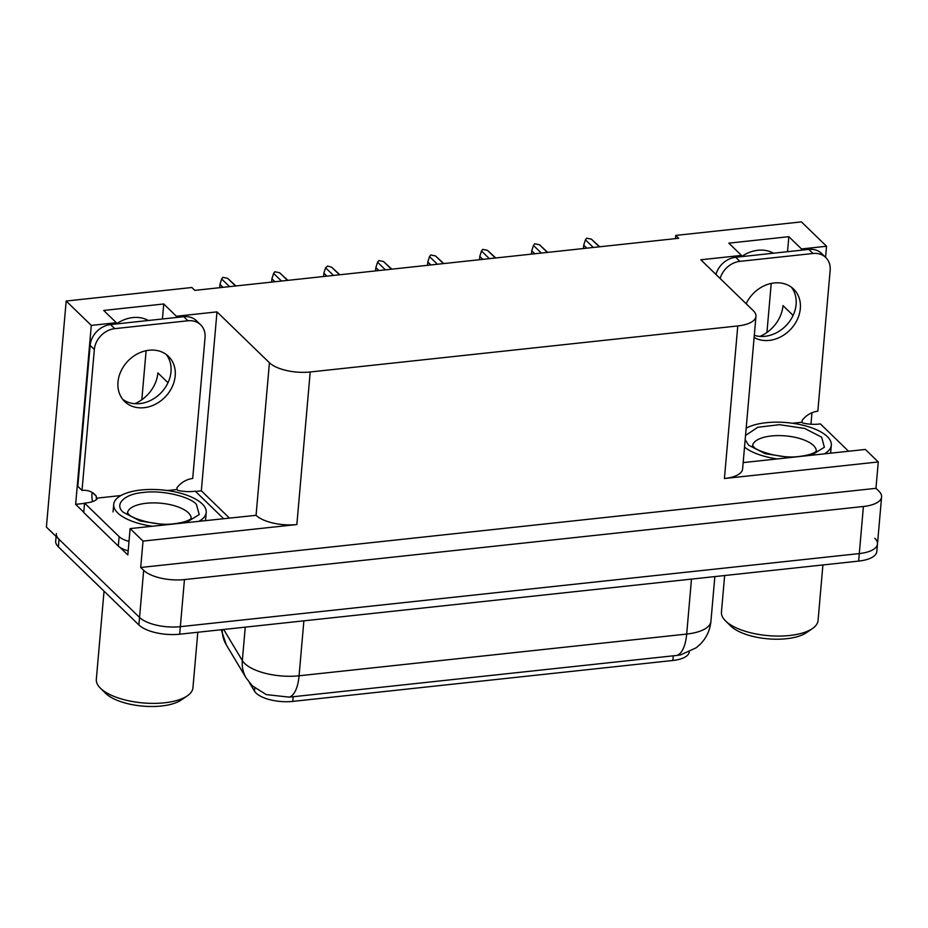 <?xml version="1.0" encoding="UTF-8"?>
<svg xmlns="http://www.w3.org/2000/svg" width="928" height="928" viewBox="0 0 928 928"><rect width="100%" height="100%" fill="white"/><g stroke="black" fill="none" stroke-linecap="round" stroke-linejoin="round"><path stroke-width="1.39" d="M759.974 336.4A33.014 27.144 134.1 0 0 783 305.602L793.115 315.416M168.003 382.707L157.888 372.894A33.014 27.144 -45.9 0 1 134.85 403.692M689.237 651.955A27.852 11.148 -175 0 1 672.881 660.481L292.784 701.394A27.852 11.148 -175 0 1 256.07 693.088A27.852 11.148 -175 0 1 254.481 691.128L249.284 682.463M145.708 319.209A33.014 27.144 -45.9 0 1 146.311 320.717M116.394 323.942A33.014 27.144 -45.9 0 1 148.41 320.496M874.791 538.275A30.949 12.389 -175 0 1 877.482 544.005A30.949 12.389 -175 0 1 859.293 553.575L180.334 626.667A30.949 12.389 -175 0 1 139.548 617.433L46.4 527.069L66.178 301.032L91.292 325.403L75.644 504.345L84.541 503.382M195.53 491.434L201.341 490.819L229.274 517.917M176.262 317.492L176.378 316.251L216.99 311.878L269.422 362.744L256.07 515.307L130.117 528.6L127.82 554.967L120.037 547.427M83.764 512.233L75.644 504.345M269.422 362.744A30.949 12.389 5 0 0 310.207 371.977L737.772 325.948L724.42 478.523L878.271 461.958L865.372 449.442L743.166 462.596M724.42 478.523A30.949 12.389 5 0 0 742.609 468.953L755.96 316.378A30.949 12.389 5 0 0 753.269 310.648L700.837 259.782L741.46 255.409L741.356 256.662M256.07 515.307A30.949 12.389 5 0 0 296.856 524.552L143.016 541.105L140.708 567.484L875.962 488.325L878.909 491.19A30.949 12.389 -175 0 1 881.6 496.921A30.949 12.389 -175 0 1 863.411 506.491L184.452 579.582A30.949 12.389 -175 0 1 143.666 570.337L140.708 567.484M130.117 528.6L143.016 541.105M801.386 250.2L801.49 248.948L826.546 246.256L801.421 221.885L675.723 235.422L675.445 238.624M826.546 246.256L825.572 257.323M811.977 412.728L810.968 424.224M878.271 461.958L875.962 488.325M771.226 283.423L766.934 332.479M770.832 251.917A33.014 27.144 -45.9 0 1 771.423 253.425M146.114 350.726L141.822 399.771M675.723 235.422L678.67 238.276L194.822 290.371L191.876 287.506L66.178 301.032M737.772 325.948A30.949 12.389 5 0 0 755.96 316.378M216.99 311.878L201.341 490.819M91.292 325.403L116.336 322.712L116.232 323.953M787.536 251.685L788.846 236.686L728.816 243.148L741.46 255.409M788.846 236.686L801.49 248.948M162.423 318.988L163.734 303.978L103.692 310.439L116.336 322.712M163.734 303.978L176.378 316.251M773.534 253.193A33.014 27.144 134.1 0 0 741.507 256.638M223.671 629.462L242.336 660.574A36.111 31.772 149 0 0 246.268 678.159L252.381 685.862L266.266 694.608L289.304 697.148L676.906 655.423L680.816 654.832L696.174 647.79L700.176 644.31C706.452 637.942 710.036 630.274 710.929 621.308L714.85 576.59M881.6 496.921L877.482 544.005A30.949 12.389 -175 0 1 859.293 553.575L180.334 626.667A30.949 12.389 -175 0 1 139.548 617.433L59.044 539.33A30.949 12.389 -175 0 1 56.353 533.6M877.482 544.005L876.821 551.545A30.949 12.389 -175 0 1 858.632 561.104L179.672 634.207A30.949 12.389 -175 0 1 138.887 624.962L58.383 546.87A30.949 12.389 -175 0 1 55.692 541.14L56.098 536.477M593.305 247.474L585.429 239.83L583.724 245.201L586.798 248.17M583.434 248.53L583.724 245.201M585.429 239.83L586.647 238.183L591.426 239.18L599.302 246.825M599.685 246.778L591.426 239.18M541.337 253.066L533.461 245.421L531.756 250.792L534.83 253.762M531.466 254.121L531.756 250.792M533.461 245.421L534.679 243.774L539.458 244.772L547.334 252.416M547.717 252.381L539.458 244.772M489.369 258.657L481.493 251.012L479.788 256.383L482.862 259.353M479.498 259.724L479.788 256.383M481.493 251.012L482.711 249.377L487.49 250.374L495.366 258.007M495.749 257.972L487.49 250.374M437.401 264.248L429.525 256.615L427.82 261.974L430.894 264.956M427.53 265.315L427.82 261.974M429.525 256.615L430.743 254.968L435.522 255.966L443.398 263.61M443.781 263.564L435.522 255.966M385.433 269.851L377.557 262.206L375.852 267.577L378.926 270.547M375.562 270.906L375.852 267.577M377.557 262.206L378.775 260.559L383.554 261.557L391.43 269.201M391.813 269.155L383.554 261.557M149.106 350.239A31.471 25.868 134.1 0 0 121.092 370.898A31.471 25.868 134.1 0 0 124.688 401.557A31.471 25.868 134.1 0 0 144.084 407.694A31.471 25.868 134.1 0 0 172.098 387.046A31.471 25.868 134.1 0 0 168.502 356.387A31.471 25.868 134.1 0 0 149.106 350.239M166.251 354.484A31.471 25.868 -45.9 0 1 167.098 384.517A31.471 25.868 -45.9 0 1 139.861 403.599A31.471 25.868 -45.9 0 1 122.716 399.365M187.92 320.775L183.709 316.692L110.536 324.568A20.636 16.971 -45.9 0 0 90.132 345.425L77.801 486.318L82.024 490.402L94.343 349.508A20.636 16.971 -45.9 0 1 114.759 328.651L187.92 320.775A20.636 16.971 -45.9 0 1 200.645 324.812A20.636 16.971 -45.9 0 1 205.042 337.595L192.711 478.488A20.636 16.971 -45.9 0 0 177.039 487.641L176.877 489.52L167.353 490.552M82.024 490.402A20.636 16.971 -45.9 0 1 94.737 494.427A20.636 16.971 -45.9 0 1 96.373 496.318L96.21 498.208L120.895 495.552M183.709 316.692A20.636 16.971 -45.9 0 1 196.434 320.717L200.645 324.812M92.556 501.607A10.312 4.176 83.9 0 1 91.988 494.114L92.139 492.443M96.21 498.208L97.046 499.02A20.636 8.259 -175 0 1 84.564 503.092L83.74 512.511L118.308 546.047A20.636 8.259 5 0 0 128.18 550.838M129.004 541.418A20.636 8.259 -175 0 1 119.132 536.628L84.564 503.092M92.8 492.861L96.373 496.318M223.474 518.543L195.263 491.179A20.636 8.259 -175 0 1 177.724 490.344L176.877 489.52M754.116 337.49A31.471 25.868 134.1 0 0 769.196 340.402A31.471 25.868 134.1 0 0 797.222 319.742A31.471 25.868 134.1 0 0 793.626 289.084A31.471 25.868 134.1 0 0 774.23 282.947A31.471 25.868 134.1 0 0 746.147 303.734M791.375 287.193A31.471 25.868 -45.9 0 1 792.21 317.225A31.471 25.868 -45.9 0 1 764.985 336.307A31.471 25.868 -45.9 0 1 754.302 335.321M720.151 278.516A20.636 16.971 -45.9 0 1 739.871 261.36L813.044 253.483A20.636 16.971 -45.9 0 1 825.758 257.508A20.636 16.971 -45.9 0 1 830.154 270.303L817.835 411.197A20.636 16.971 -45.9 0 0 802.163 420.338L802.001 422.228L792.477 423.249M715.929 274.421A20.636 16.971 -45.9 0 1 735.66 257.276L808.833 249.4A20.636 16.971 -45.9 0 1 821.547 253.425L825.758 257.508M848.586 451.252L820.375 423.887A20.636 8.259 -175 0 1 802.836 423.04L802.001 422.228M165.207 524.819L140.198 521.026L123.378 512.349C113.75 504.507 124.375 493.905 143.306 492.49C160.938 489.856 189.254 496.155 196.353 504.287L199.242 514.576L186.203 522.557M152.18 526.222A46.423 18.583 -175 0 1 113.715 504.368A46.423 18.583 -175 0 1 140.998 490.007A46.423 18.583 -175 0 1 206.213 512.453A46.423 18.583 -175 0 1 199.23 521.153M105.502 693.204A42.294 16.936 5 0 0 105.595 693.286A42.294 16.936 5 0 0 105.676 693.378A42.294 16.936 5 0 0 142.773 706.115A42.294 16.936 5 0 0 181.401 699.921L187.34 695.838A48.488 19.407 5 0 0 192.943 687.81L197.803 632.246M104.04 591.171L96.326 679.354A48.488 19.407 5 0 0 100.444 688.228A48.488 19.407 5 0 0 100.549 688.332A48.488 19.407 5 0 0 164.442 702.798A48.488 19.407 5 0 0 187.34 695.838M790.331 457.527L765.322 453.734L748.687 445.243L745.161 439.779M745.544 435.476L757.84 427.251L779.462 424.699L804.669 428.446L821.663 437.181L824.354 447.284L811.327 455.265M746.182 428.156A46.423 18.583 -175 0 1 766.11 422.716A46.423 18.583 -175 0 1 831.326 445.162A46.423 18.583 -175 0 1 824.354 453.862M730.626 625.913A42.294 16.936 5 0 0 730.707 625.994A42.294 16.936 5 0 0 730.8 626.087A42.294 16.936 5 0 0 767.897 638.824A42.294 16.936 5 0 0 806.513 632.629L812.464 628.546A48.488 19.407 5 0 0 818.055 620.519L822.916 564.955M724.64 575.534L721.45 612.062A48.488 19.407 5 0 0 725.568 620.936A48.488 19.407 5 0 0 725.661 621.041A48.488 19.407 5 0 0 789.566 635.506A48.488 19.407 5 0 0 812.464 628.546M777.304 458.931A46.423 18.583 -175 0 1 744.523 447.122M333.465 275.442L325.589 267.798L323.884 273.168L326.958 276.138M323.594 276.509L323.884 273.168M325.589 267.798L327.572 266.069L331.586 267.148L339.462 274.792M339.845 274.758L331.586 267.148M281.497 281.033L273.621 273.389L271.916 278.76L274.99 281.741M271.626 282.1L271.916 278.76M273.621 273.389L274.839 271.753L279.618 272.751L287.494 280.384M287.877 280.349L279.618 272.751M229.529 286.624L221.653 278.992L219.948 284.362L223.01 287.332M219.658 287.692L219.948 284.362M221.653 278.992L222.871 277.344L227.65 278.342L235.526 285.986M235.909 285.94L227.65 278.342M254.481 691.128L254.759 687.973M143.666 570.337L138.887 624.962M184.452 579.582L179.672 634.207M863.411 506.491L858.632 561.104M310.207 371.977L296.856 524.552M672.881 660.481L673.287 655.783M292.784 701.394L293.19 696.708M245.259 627.142L242.336 660.574A41.273 16.518 5 0 0 244.69 663.474A41.273 16.518 5 0 0 299.071 675.793A36.111 14.604 83.9 0 1 289.304 697.148M676.906 655.423A36.111 14.604 -96.1 0 0 686.685 634.068A41.273 16.518 5 0 0 710.929 621.308M222.244 629.613A36.111 31.772 149 0 0 226.304 644.879L221.212 629.729M303.885 620.832L299.071 675.793L686.685 634.068L691.488 579.107M58.383 546.87L59.044 539.33M119.132 536.628L118.308 546.047M110.536 324.568L114.759 328.651M90.132 345.425L94.343 349.508M735.66 257.276L739.871 261.36M813.044 253.483L808.833 249.4M127.484 512.79A31.981 12.806 -175 0 1 146.241 503.266A31.981 12.806 -175 0 1 188.233 512.674A31.981 12.806 -175 0 1 191.18 518.369M752.608 445.498A31.981 12.806 -175 0 1 771.354 435.974A31.981 12.806 -175 0 1 813.346 445.37A31.981 12.806 -175 0 1 816.304 451.066M246.268 678.159L226.304 644.879M191.296 518.207C191.493 517.94 189.915 521.942 173.188 523.844C155.347 526.304 130.14 517.836 128.574 514.066L127.403 512.616M205.552 519.993L206.213 512.453M105.595 693.286L100.444 688.228M113.054 511.896L113.715 504.368M816.42 450.915C816.617 450.648 815.028 454.65 798.312 456.553C780.471 459.012 755.264 450.544 753.687 446.774L752.515 445.324M830.664 452.702L831.326 445.162M730.707 625.994L725.568 620.936"/></g></svg>
